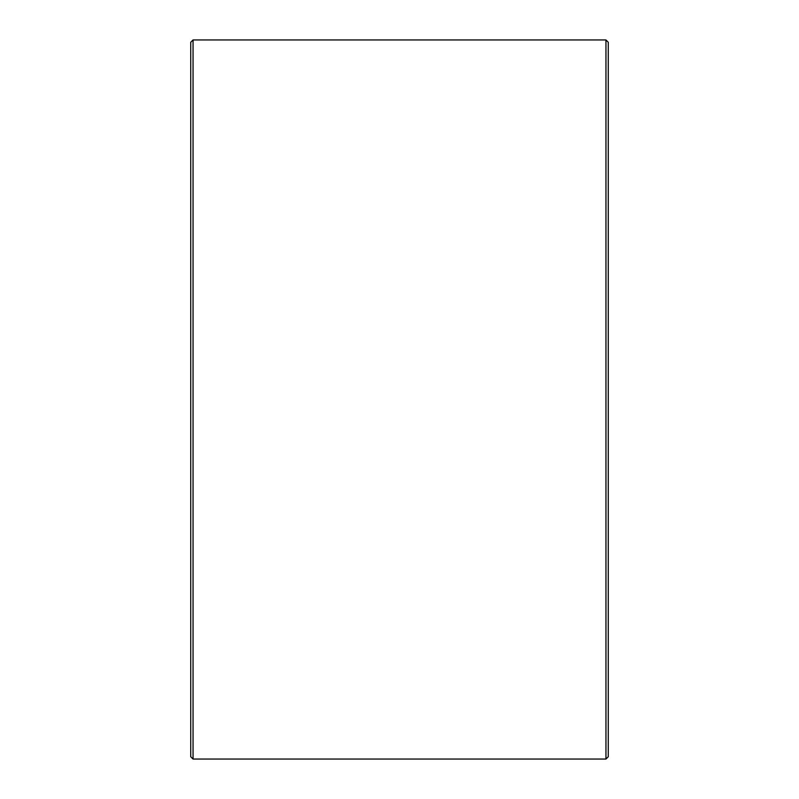 <?xml version="1.0" encoding="UTF-8"?>
<svg xmlns="http://www.w3.org/2000/svg" width="799" height="799" viewBox="0 0 799 799"><rect width="100%" height="100%" fill="white"/><g stroke="black" fill="none" stroke-linecap="round" stroke-linejoin="round"><path stroke-width="1.2" d="M608.269 42.267L608.269 756.733L605.952 759.05L605.952 39.95L608.269 42.267M193.048 759.05L190.731 756.733L190.731 42.267L193.048 39.95L193.048 759.05L605.952 759.05M193.048 39.95L605.952 39.95"/></g></svg>
